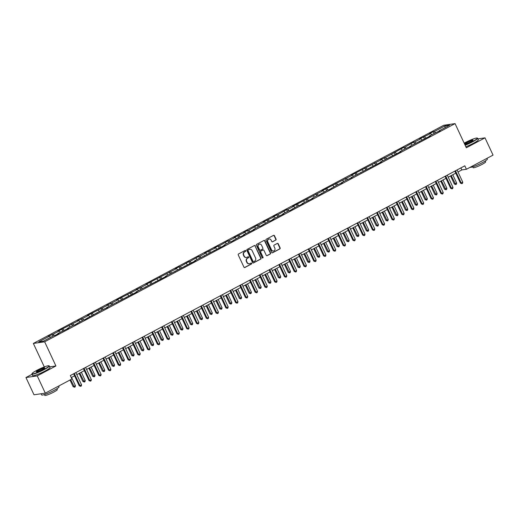 <?xml version="1.0" encoding="UTF-8"?>
<svg xmlns="http://www.w3.org/2000/svg" width="519" height="519" viewBox="0 0 519 519"><rect width="100%" height="100%" fill="white"/><g stroke="black" fill="none" stroke-linecap="round" stroke-linejoin="round"><path stroke-width="0.78" d="M245.747 250.722A0.525 0.48 81.8 0 0 245.098 250.476L238.565 253.947A0.753 0.688 81.8 0 0 238.26 254.952L243.949 267.149A0.753 0.688 81.8 0 0 244.884 267.499L251.417 264.028A0.525 0.48 81.8 0 0 251.118 263.029A0.525 0.48 81.8 0 0 250.975 263.081L250.126 263.529A2.413 2.206 81.8 0 1 247.148 262.406L246.674 261.388A2.413 2.206 81.8 0 1 247.634 258.177L248.478 257.729A0.525 0.48 81.8 0 0 248.179 256.73A0.525 0.48 81.8 0 0 248.037 256.775L247.187 257.229A2.413 2.206 81.8 0 1 244.209 256.107L243.735 255.089A2.413 2.206 81.8 0 1 244.696 251.871L245.539 251.423A0.525 0.48 81.8 0 0 245.747 250.722M246.369 257.463A2.413 2.206 81.8 0 1 243.904 256.152L243.43 255.134A2.413 2.206 81.8 0 1 244.391 251.916L245.234 251.468A0.525 0.48 81.8 0 0 245.091 250.476M244.52 267.577A0.753 0.688 81.8 0 0 244.579 267.545L251.112 264.074A0.525 0.48 81.8 0 0 250.969 263.081M249.308 263.762A2.413 2.206 81.8 0 1 246.843 262.452L246.369 261.433A2.413 2.206 81.8 0 1 247.329 258.222L248.173 257.768A0.525 0.48 81.8 0 0 248.03 256.782M275.751 240.141A0.753 0.688 81.8 0 0 276.056 239.136L274.46 235.71A0.753 0.688 81.8 0 0 273.526 235.36L266.266 239.22A0.753 0.688 81.8 0 0 265.968 240.226L271.658 252.422A0.753 0.688 81.8 0 0 272.592 252.772L279.845 248.912A0.753 0.688 81.8 0 0 280.143 247.907L278.216 243.774A0.753 0.688 81.8 0 0 277.289 243.424L274.181 245.078A0.753 0.688 81.8 0 0 273.883 246.084L274.836 248.134A2.018 1.849 81.8 0 1 273.481 251.001A2.018 1.849 81.8 0 1 271.547 249.879L267.804 241.848A2.018 1.849 81.8 0 1 269.16 238.98A2.018 1.849 81.8 0 1 271.093 240.102L271.716 241.439A0.753 0.688 81.8 0 0 272.65 241.789L275.446 240.18A0.753 0.688 81.8 0 0 275.745 239.181L274.149 235.756A0.753 0.688 81.8 0 0 273.584 235.334M466.328 147.779L484.999 137.853L493.05 155.11L466.419 169.265L464.81 165.814L70.318 375.542L71.927 378.993L45.296 393.149L37.251 375.892L55.922 365.966L44.653 341.8L455.066 123.613L466.328 147.779M255.329 245.883A0.753 0.688 81.8 0 0 254.401 245.532L247.141 249.386A0.753 0.688 81.8 0 0 246.843 250.392L252.532 262.588A0.753 0.688 81.8 0 0 253.46 262.938L260.72 259.085A0.753 0.688 81.8 0 0 261.018 258.079L255.024 245.928A0.753 0.688 81.8 0 0 254.459 245.5M256.704 244.306L263.963 240.446A0.753 0.688 81.8 0 1 264.891 240.797L270.581 252.993A0.753 0.688 81.8 0 1 270.282 253.999L267.175 255.646A0.753 0.688 81.8 0 1 266.247 255.296L263.937 250.353A0.753 0.688 81.8 0 0 263.01 250.002L260.947 251.099A0.753 0.688 81.8 0 0 260.648 252.104L263.049 257.249A0.525 0.48 81.8 0 1 262.692 258.001A0.525 0.48 81.8 0 1 262.186 257.709L256.405 245.305A0.753 0.688 81.8 0 1 256.704 244.306M44.653 341.8L33.352 343.442L443.764 125.254L455.066 123.613M434.092 133.48L433.255 131.696L429.498 133.694L430.614 133.532L419.722 138.891L420.838 138.729L414.824 141.927L413.708 142.089L405.047 147.124L403.931 147.286L385.5 157.517L380.622 159.677L381.737 159.515L351.298 175.266L352.414 175.104L321.975 190.856L323.09 190.694L292.651 206.445L293.767 206.283L287.753 209.481L286.637 209.644L277.976 214.678L276.861 214.84L273.104 216.838L274.22 216.676L263.328 222.035L264.443 221.873L258.43 225.071L257.314 225.233L248.653 230.267L247.537 230.43L243.781 232.428L244.897 232.265L234.004 237.624L235.12 237.462L229.106 240.66L227.99 240.822L219.329 245.857L218.214 246.019L214.457 248.017L215.573 247.855L204.681 253.214L205.796 253.051L199.783 256.25L198.667 256.412L190.006 261.446L188.89 261.608L180.236 266.643L179.12 266.805L175.357 268.803L176.473 268.641L146.034 284.393L147.149 284.23L141.136 287.429L136.257 289.589L137.373 289.427L116.71 299.982L117.826 299.82L111.812 303.018L106.933 305.178L108.049 305.016L87.387 315.571L88.502 315.409L82.489 318.608L77.61 320.768L78.726 320.606L58.063 331.161L59.179 330.999L53.165 334.197L48.286 336.357L49.402 336.195L38.75 341.859L43.395 341.184L54.047 335.521L55.163 335.358L58.919 333.36L57.804 333.522L57.817 333.951M433.255 131.696L434.371 131.534L445.023 125.87L449.668 125.196L439.016 130.859L440.131 130.697L435.253 132.858L429.239 136.056L430.355 135.894L409.692 146.449L410.808 146.287L405.929 148.447L399.915 151.645L401.031 151.483L380.369 162.038L381.484 161.876L351.045 177.628L352.161 177.466L347.282 179.626L341.268 182.824L342.384 182.662L337.512 184.822L328.851 189.857L327.736 190.019L319.075 195.053L317.959 195.215L311.945 198.414L313.061 198.252L302.168 203.61L303.284 203.448L299.528 205.446L298.412 205.608L289.751 210.643L288.635 210.805L282.621 214.003L283.737 213.841L272.845 219.2L273.961 219.037L270.204 221.036L269.089 221.198L260.428 226.232L259.312 226.394L253.298 229.593L254.414 229.43L243.521 234.789L244.637 234.627L240.881 236.625L239.765 236.787L231.104 241.822L229.988 241.984L223.974 245.182L225.09 245.02L194.651 260.772L195.767 260.609L165.327 276.361L166.443 276.199L136.004 291.95L137.12 291.788L106.68 307.54L107.796 307.378L102.918 309.538L84.487 319.769L83.371 319.931L74.71 324.965L73.594 325.128L67.58 328.326L68.696 328.164L57.804 333.522M431.763 134.713L430.614 133.532M425.833 138.002L424.6 136.731M429.239 136.056L429.252 136.484M421.986 139.909L420.838 138.729M416.063 143.199L414.824 141.927M419.462 141.252L419.475 141.681M412.216 145.106L411.061 143.925M406.286 148.395L405.047 147.124M409.692 146.449L409.699 146.877M402.439 150.302L401.291 149.122M396.51 153.592L395.27 152.32M399.915 151.645L399.928 152.073M392.662 155.499L391.514 154.318M386.739 158.788L385.5 157.517M390.139 156.842L390.152 157.27M382.892 160.695L381.737 159.515M376.963 163.985L375.724 162.713M380.369 162.038L380.375 162.466M373.116 165.892L371.967 164.711M367.186 169.181L365.947 167.909M370.592 167.235L370.605 167.663M363.339 171.088L362.191 169.908M357.416 174.378L356.177 173.106M360.815 172.431L360.828 172.859M353.562 176.285L352.414 175.104M347.639 179.574L346.4 178.302M351.045 177.628L351.052 178.056M343.792 181.481L342.644 180.301M337.863 184.77L336.623 183.499M341.268 182.824L341.275 183.252M334.015 186.678L332.867 185.497M328.086 189.967L326.853 188.695M331.492 188.021L331.505 188.449M324.239 191.874L323.09 190.694M318.316 195.163L317.077 193.892M321.722 193.217L321.728 193.645M314.469 197.071L313.32 195.89M308.539 200.36L307.3 199.088M311.945 198.414L311.951 198.842M304.692 202.267L303.544 201.087M298.762 205.556L297.53 204.285M302.168 203.61L302.181 204.038M294.915 207.464L293.767 206.283M288.992 210.753L287.753 209.481M292.398 208.807L292.405 209.235M285.145 212.66L283.997 211.48M279.216 215.949L277.976 214.678M282.621 214.003L282.628 214.431M275.368 217.857L274.22 216.676M269.439 221.146L268.206 219.874M272.845 219.2L272.858 219.628M265.592 223.053L264.443 221.873M259.669 226.342L258.43 225.071M263.075 224.396L263.081 224.824M255.822 228.25L254.667 227.069M249.892 231.539L248.653 230.267M253.298 229.593L253.304 230.021M246.045 233.446L244.897 232.265M240.115 236.735L238.883 235.464M243.521 234.789L243.534 235.217M236.268 238.643L235.12 237.462M230.345 241.932L229.106 240.66M233.751 239.986L233.758 240.414M226.498 243.839L225.343 242.658M220.569 247.128L219.329 245.857M223.974 245.182L223.981 245.61M216.721 249.036L215.573 247.855M210.792 252.325L209.559 251.053M214.198 250.379L214.211 250.807M206.945 254.232L205.796 253.051M201.022 257.521L199.783 256.25M204.421 255.575L204.434 256.003M197.175 259.429L196.02 258.248M191.245 262.718L190.006 261.446M194.651 260.772L194.657 261.2M187.398 264.625L186.25 263.444M181.468 267.914L180.236 266.643M184.874 265.968L184.887 266.396M177.621 269.822L176.473 268.641M171.698 273.111L170.459 271.839M175.098 271.165L175.111 271.593M167.851 275.018L166.696 273.837M161.922 278.307L160.682 277.036M165.327 276.361L165.334 276.789M158.074 280.215L156.926 279.034M152.145 283.504L150.906 282.232M155.551 281.558L155.564 281.986M148.298 285.418L147.149 284.23M142.375 288.7L141.136 287.429M145.774 286.754L145.787 287.182M138.528 290.614L137.373 289.427M132.598 293.897L131.359 292.625M136.004 291.95L136.01 292.379M128.751 295.811L127.603 294.623M122.821 299.093L121.582 297.822M126.227 297.147L126.24 297.575M118.974 301.007L117.826 299.82M113.051 304.29L111.812 303.018M116.451 302.343L116.464 302.772M109.198 306.204L108.049 305.016M103.275 309.486L102.035 308.215M106.68 307.54L106.687 307.968M99.427 311.4L98.279 310.213M93.498 314.683L92.259 313.411M96.904 312.736L96.91 313.165M89.651 316.596L88.502 315.409M83.721 319.879L82.489 318.608M87.127 317.933L87.14 318.361M79.874 321.793L78.726 320.606M73.951 325.076L72.712 323.804M77.357 323.129L77.363 323.558M70.104 326.989L68.956 325.802M64.174 330.272L62.935 329.001M67.58 328.326L67.587 328.754M60.327 332.186L59.179 330.999M54.398 335.469L53.165 334.197M50.551 337.382L49.402 336.195M32.009 374.309L25.95 377.527L37.251 375.892M25.95 377.527L34.001 394.79L45.296 393.149M484.999 137.853L477.921 138.878M44.303 366.927L33.352 343.442M458.005 171.971L461.839 169.927L466.419 169.265M71.265 377.573L74.574 375.814M76.799 374.634L84.35 370.618M86.569 369.437L94.127 365.421M96.346 364.241L103.904 360.225M106.123 359.044L113.674 355.028M115.893 353.848L123.451 349.832M125.669 348.651L133.227 344.635M135.446 343.455L142.997 339.439M145.216 338.258L152.774 334.242M154.993 333.062L162.551 329.046M164.77 327.865L172.321 323.85M174.54 322.669L182.098 318.653M184.316 317.472L191.874 313.457M194.093 312.276L201.644 308.26M203.863 307.079L211.421 303.064M213.64 301.883L221.198 297.867M223.417 296.686L230.968 292.671M233.193 291.49L240.745 287.474M242.963 286.293L250.521 282.278M252.74 281.097L260.291 277.081M262.517 275.9L270.068 271.885M272.287 270.704L279.845 266.688M282.064 265.507L289.615 261.492M291.84 260.311L299.392 256.295M301.61 255.114L309.168 251.099M311.387 249.918L318.945 245.902M321.164 244.721L328.715 240.706M330.934 239.525L338.492 235.509M340.711 234.329L348.268 230.313M350.487 229.132L358.039 225.116M360.257 223.936L367.815 219.92M370.034 218.739L377.592 214.723M379.811 213.543L387.362 209.527M389.581 208.346L397.139 204.33M399.358 203.15L406.915 199.134M409.134 197.953L416.686 193.937M418.904 192.757L426.462 188.741M428.681 187.56L436.239 183.544M438.458 182.364L446.009 178.348M448.228 177.167L455.786 173.151M445.023 127.661L445.023 125.87M435.61 132.806L434.371 131.534M439.016 130.859L439.022 131.288M460.891 167.897L461.839 169.927M52.88 336.143L52.049 334.359M62.656 330.947L61.826 329.163M72.426 325.75L71.596 323.966M82.203 320.554L81.373 318.77M91.98 315.357L91.149 313.573M101.75 310.161L100.92 308.377M111.527 304.964L110.696 303.18M121.303 299.768L120.473 297.984M131.08 294.571L130.243 292.787M140.85 289.375L140.02 287.591M150.627 284.178L149.796 282.394M160.403 278.982L159.567 277.198M170.174 273.785L169.343 272.001M179.95 268.589L179.12 266.805M189.727 263.393L188.89 261.608M199.497 258.196L198.667 256.412M209.274 253L208.443 251.215M219.05 247.803L218.214 246.019M228.821 242.607L227.99 240.822M238.597 237.41L237.767 235.626M248.374 232.214L247.537 230.43M258.144 227.017L257.314 225.233M267.921 221.821L267.09 220.037M277.697 216.624L276.861 214.84M287.468 211.428L286.637 209.644M297.244 206.231L296.414 204.447M307.021 201.035L306.191 199.251M316.791 195.838L315.961 194.054M326.568 190.642L325.737 188.858M336.344 185.445L335.514 183.661M346.115 180.249L345.284 178.465M355.891 175.052L355.061 173.268M365.668 169.856L364.838 168.072M375.445 164.659L374.608 162.875M385.215 159.463L384.384 157.679M394.991 154.266L394.161 152.482M404.768 149.07L403.931 147.286M414.538 143.873L413.708 142.089M424.315 138.677L423.485 136.893M55.922 365.966L49.72 366.862M253.097 263.01A0.753 0.688 81.8 0 0 253.155 262.984L260.415 259.13A0.753 0.688 81.8 0 0 260.713 258.125L255.024 245.928M248.264 249.976A0.525 0.48 81.8 0 0 248.05 250.683L253.045 261.388A0.525 0.48 81.8 0 0 253.694 261.634L254.589 261.161A2.413 2.206 81.8 0 0 255.543 257.943L252.13 250.625A2.413 2.206 81.8 0 0 249.152 249.503L247.952 250.022A0.525 0.48 81.8 0 0 247.745 250.722L248.05 250.683M253.389 261.68A0.525 0.48 81.8 0 1 252.74 261.433L247.745 250.722M249.665 249.315A2.413 2.206 81.8 0 0 248.848 249.548L249.152 249.503M247.952 250.022L248.848 249.548M266.811 255.718A0.753 0.688 81.8 0 0 266.87 255.692L269.977 254.044A0.753 0.688 81.8 0 0 270.276 253.038L264.586 240.842A0.753 0.688 81.8 0 0 264.022 240.42M263.068 249.976A0.753 0.688 81.8 0 0 262.705 250.048L260.642 251.144A0.753 0.688 81.8 0 0 260.343 252.143L263.049 257.249M262.536 257.995A0.525 0.48 81.8 0 0 262.744 257.294M261.544 245.221A2.018 1.849 81.8 0 0 259.61 244.099A2.018 1.849 81.8 0 0 258.254 246.966L259.571 249.795A0.753 0.688 81.8 0 0 260.506 250.145L262.569 249.055A0.753 0.688 81.8 0 0 262.867 248.05L261.544 245.221M259.461 244.125A2.018 1.849 81.8 0 0 257.949 247.012L258.254 246.966M260.142 250.223A0.753 0.688 81.8 0 1 259.266 249.84L257.949 247.012M272.287 241.86A0.753 0.688 81.8 0 0 272.345 241.835L275.446 240.18M269.004 239.012A2.018 1.849 81.8 0 0 267.499 241.893L267.804 241.848M273.325 251.014A2.018 1.849 81.8 0 1 271.242 249.924L267.499 241.893M272.228 252.844A0.753 0.688 81.8 0 0 272.28 252.818L279.54 248.958A0.753 0.688 81.8 0 0 279.838 247.952L277.912 243.82A0.753 0.688 81.8 0 0 277.347 243.398M70.013 380.012L73.114 386.668L75.45 385.721L71.57 377.41M70.668 379.661L74.541 387.239L73.114 386.668M75.45 385.721L75.164 386.902L74.541 387.239M73.627 373.784L79.225 385.779L79.991 385.669L74.282 373.433M81.554 384.839L81.275 386.019L80.646 386.35L79.991 385.669L81.554 384.839L75.852 372.603M80.646 386.35L79.225 385.779M36.784 370.358A9.368 1.174 -25 0 0 32.022 373.615A9.368 1.174 -25 0 0 44.232 369.281A9.368 1.174 -25 0 0 48.864 365.759A9.368 1.174 -25 0 0 36.784 370.358M48.864 365.759L49.169 365.869A9.595 1.207 155 0 1 49.305 365.973A9.595 1.207 155 0 1 44.42 369.476A9.595 1.207 155 0 1 31.906 374.082A9.595 1.207 155 0 1 31.912 373.914L32.022 373.615M38.646 370.092A4.684 0.59 155 0 1 44.751 367.926A4.684 0.59 155 0 1 42.37 369.554A4.684 0.59 155 0 1 36.33 371.851A4.684 0.59 155 0 1 38.646 370.092M44.608 368.114A4.45 0.558 -25 0 0 38.834 370.287A4.45 0.558 -25 0 0 36.564 371.87M58.66 386.045L59.023 386.824A9.595 1.207 155 0 1 54.145 390.327A9.595 1.207 155 0 1 41.63 394.933L41.079 393.759M56.941 388.718L57.33 389.542A6.909 0.869 155 0 1 53.814 392.066A6.909 0.869 155 0 1 44.803 395.387L44.413 394.557M49.305 365.973L50.012 367.491A9.595 1.207 155 0 1 45.127 370.994A9.595 1.207 155 0 1 32.613 375.6L31.906 374.082M465.037 145.002A9.368 1.174 -25 0 0 472.562 141.564A9.368 1.174 -25 0 0 477.195 138.048A9.368 1.174 -25 0 0 465.108 142.647A9.368 1.174 -25 0 0 464.174 143.153M477.195 138.048L477.493 138.151A9.595 1.207 155 0 1 477.629 138.255A9.595 1.207 155 0 1 472.751 141.758A9.595 1.207 155 0 1 465.147 145.242M464.583 144.035A4.684 0.59 155 0 1 466.97 142.375A4.684 0.59 155 0 1 473.075 140.208A4.684 0.59 155 0 1 470.701 141.836A4.684 0.59 155 0 1 464.654 144.139A4.684 0.59 155 0 1 464.628 144.126M472.939 140.396A4.45 0.558 -25 0 0 467.158 142.569A4.45 0.558 -25 0 0 464.888 144.152M486.991 158.327L487.354 159.106A9.595 1.207 155 0 1 482.469 162.609A9.595 1.207 155 0 1 470.078 167.319M485.271 161L485.654 161.831A6.909 0.869 155 0 1 482.145 164.354A6.909 0.869 155 0 1 473.133 167.669L472.744 166.839M477.629 138.255L478.336 139.773A9.595 1.207 155 0 1 473.458 143.276A9.595 1.207 155 0 1 465.854 146.76M79.128 373.395L82.891 381.471L83.656 381.361L85.22 380.524L81.347 372.214M79.777 373.051L84.312 382.042L82.891 381.471M85.22 380.524L84.941 381.705L84.312 382.042M88.898 368.198L92.667 376.275L93.426 376.165L94.996 375.328L91.117 367.017M89.553 367.854L94.088 376.846L92.667 376.275M94.996 375.328L94.718 376.509L94.088 376.846M83.403 368.587L89.002 380.583L89.761 380.472L84.059 368.237M91.331 379.642L91.052 380.823L90.423 381.154L89.761 380.472L91.331 379.642L85.622 367.407M90.423 381.154L89.002 380.583M93.18 363.391L98.772 375.386L99.538 375.276L93.829 363.041M101.108 374.446L100.822 375.626L100.199 375.957L99.538 375.276L101.108 374.446L95.399 362.21M100.199 375.957L98.772 375.386M98.675 363.002L102.438 371.079L103.203 370.968L104.773 370.131L100.894 361.821M99.33 362.658L103.865 371.649L102.438 371.079M104.773 370.131L104.488 371.312L103.865 371.649M108.452 357.805L112.214 365.882L112.98 365.772L114.543 364.935L110.67 356.624M109.1 357.461L113.635 366.453L112.214 365.882M114.543 364.935L114.264 366.116L113.635 366.453M118.222 352.609L121.991 360.686L122.756 360.575L124.32 359.738L120.447 351.428M118.877 352.265L123.412 361.256L121.991 360.686M124.32 359.738L124.041 360.919L123.412 361.256M102.95 358.194L108.549 370.19L109.314 370.079L103.605 357.844M110.878 369.249L110.599 370.43L109.97 370.761L109.314 370.079L110.878 369.249L105.175 357.014M109.97 370.761L108.549 370.19M112.727 352.998L118.326 364.993L119.085 364.883L113.382 352.648M120.655 364.053L120.376 365.233L119.746 365.564L119.085 364.883L120.655 364.053L114.946 351.817M119.746 365.564L118.326 364.993M122.503 347.801L128.096 359.797L128.861 359.686L123.159 347.451M130.431 358.856L130.146 360.037L129.523 360.368L128.861 359.686L130.431 358.856L124.722 346.621M129.523 360.368L128.096 359.797M132.28 342.605L137.872 354.6L138.638 354.49L132.929 342.255M140.201 353.66L139.922 354.84L139.293 355.171L138.638 354.49L140.201 353.66L134.499 341.424M139.293 355.171L137.872 354.6M142.05 337.408L147.649 349.404L148.408 349.293L142.706 337.058M149.978 348.463L149.699 349.644L149.07 349.975L148.408 349.293L149.978 348.463L144.269 336.228M149.07 349.975L147.649 349.404M151.827 332.212L157.419 344.207L158.185 344.097L152.482 331.862M159.755 343.267L159.469 344.447L158.846 344.778L158.185 344.097L159.755 343.267L154.046 331.031M158.846 344.778L157.419 344.207M161.604 327.015L167.196 339.011L167.961 338.901L162.252 326.665M169.525 338.07L169.246 339.251L168.617 339.582L167.961 338.901L169.525 338.07L163.822 325.835M168.617 339.582L167.196 339.011M171.374 321.819L176.973 333.814L177.738 333.704L172.029 321.469M179.302 332.874L179.023 334.054L178.393 334.385L177.738 333.704L179.302 332.874L173.593 320.638M178.393 334.385L176.973 333.814M181.15 316.622L186.743 328.618L187.508 328.508L181.806 316.272M189.078 327.677L188.793 328.858L188.17 329.189L187.508 328.508L189.078 327.677L183.369 315.442M188.17 329.189L186.743 328.618M190.927 311.426L196.519 323.421L197.285 323.311L191.576 311.076M198.848 322.481L198.569 323.661L197.947 323.992L197.285 323.311L198.848 322.481L193.146 310.245M197.947 323.992L196.519 323.421M200.697 306.229L206.296 318.225L207.062 318.115L201.353 305.879M208.625 317.284L208.346 318.465L207.717 318.796L207.062 318.115L208.625 317.284L202.916 305.049M207.717 318.796L206.296 318.225M210.474 301.033L216.073 313.028L216.832 312.918L211.129 300.683M218.402 312.088L218.116 313.268L217.493 313.599L216.832 312.918L218.402 312.088L212.693 299.852M217.493 313.599L216.073 313.028M220.251 295.836L225.843 307.832L226.608 307.722L220.899 295.486M228.172 306.891L227.893 308.072L227.27 308.403L226.608 307.722L228.172 306.891L222.469 294.656M227.27 308.403L225.843 307.832M230.021 290.64L235.62 302.635L236.385 302.525L230.676 290.29M237.949 301.695L237.67 302.875L237.04 303.206L236.385 302.525L237.949 301.695L232.24 289.459M237.04 303.206L235.62 302.635M239.797 285.437L245.396 297.439L246.155 297.329L240.453 285.093M247.725 296.498L247.44 297.679L246.817 298.01L246.155 297.329L247.725 296.498L242.016 284.263M246.817 298.01L245.396 297.439M249.574 280.241L255.166 292.242L255.932 292.132L250.223 279.897M257.495 291.302L257.216 292.482L256.594 292.813L255.932 292.132L257.495 291.302L251.793 279.066M256.594 292.813L255.166 292.242M259.344 275.044L264.943 287.046L265.709 286.936L260 274.7M267.272 286.105L266.993 287.286L266.364 287.617L265.709 286.936L267.272 286.105L261.57 273.87M266.364 287.617L264.943 287.046M269.121 269.848L274.72 281.849L275.479 281.739L269.776 269.504M277.049 280.909L276.77 282.089L276.14 282.42L275.479 281.739L277.049 280.909L271.34 268.673M276.14 282.42L274.72 281.849M278.898 264.651L284.49 276.653L285.255 276.543L279.546 264.307M286.819 275.712L286.54 276.893L285.917 277.224L285.255 276.543L286.819 275.712L281.116 263.477M285.917 277.224L284.49 276.653M127.998 347.412L131.768 355.489L132.527 355.379L134.097 354.542L130.217 346.231M128.654 347.068L133.188 356.06L131.768 355.489M134.097 354.542L133.811 355.723L133.188 356.06M137.775 342.216L141.538 350.293L142.303 350.182L143.867 349.345L139.994 341.035M138.424 341.872L142.965 350.863L141.538 350.293M143.867 349.345L143.588 350.526L142.965 350.863M147.545 337.019L151.314 345.096L152.08 344.986L153.643 344.149L149.77 335.838M148.2 336.675L152.735 345.667L151.314 345.096M153.643 344.149L153.365 345.33L152.735 345.667M157.322 331.823L161.091 339.9L161.85 339.789L163.42 338.952L159.541 330.642M157.977 331.472L162.512 340.47L161.091 339.9M163.42 338.952L163.135 340.133L162.512 340.47M167.099 326.626L170.861 334.703L171.627 334.593L173.19 333.756L169.317 325.445M167.747 326.276L172.289 335.274L170.861 334.703M173.19 333.756L172.911 334.937L172.289 335.274M176.869 321.43L180.638 329.507L181.403 329.396L182.967 328.559L179.094 320.249M177.524 321.079L182.059 330.078L180.638 329.507M182.967 328.559L182.688 329.74L182.059 330.078M186.645 316.233L190.415 324.31L191.174 324.2L192.744 323.363L188.864 315.052M187.301 315.883L191.835 324.881L190.415 324.31M192.744 323.363L192.465 324.544L191.835 324.881M196.422 311.037L200.185 319.114L200.95 319.003L202.514 318.166L198.641 309.856M197.077 310.686L201.612 319.685L200.185 319.114M202.514 318.166L202.235 319.347L201.612 319.685M206.199 305.84L209.961 313.917L210.727 313.807L212.29 312.97L208.417 304.659M206.847 305.49L211.382 314.488L209.961 313.917M212.29 312.97L212.012 314.151L211.382 314.488M215.969 300.644L219.738 308.721L220.497 308.61L222.067 307.773L218.188 299.463M216.624 300.293L221.159 309.292L219.738 308.721M222.067 307.773L221.788 308.954L221.159 309.292M225.746 295.447L229.508 303.524L230.274 303.414L231.837 302.577L227.964 294.267M226.401 295.097L230.936 304.095L229.508 303.524M231.837 302.577L231.558 303.758L230.936 304.095M235.522 290.251L239.285 298.328L240.05 298.217L241.614 297.381L237.741 289.07M236.171 289.9L240.706 298.899L239.285 298.328M241.614 297.381L241.335 298.561L240.706 298.899M245.292 285.054L249.062 293.131L249.821 293.021L251.391 292.184L247.511 283.874M245.948 284.704L250.482 293.702L249.062 293.131M251.391 292.184L251.112 293.365L250.482 293.702M255.069 279.858L258.832 287.935L259.597 287.824L261.167 286.988L257.288 278.677M255.724 279.507L260.259 288.506L258.832 287.935M261.167 286.988L260.882 288.168L260.259 288.506M264.846 274.661L268.608 282.738L269.374 282.628L270.937 281.791L267.064 273.481M265.494 274.311L270.029 283.309L268.608 282.738M270.937 281.791L270.659 282.972L270.029 283.309M274.616 269.465L278.385 277.542L279.144 277.431L280.714 276.595L276.835 268.284M275.271 269.114L279.806 278.113L278.385 277.542M280.714 276.595L280.435 277.775L279.806 278.113M284.393 264.268L288.155 272.345L288.921 272.235L290.491 271.398L286.611 263.088M285.048 263.918L289.583 272.916L288.155 272.345M290.491 271.398L290.205 272.579L289.583 272.916M294.169 259.072L297.932 267.149L298.697 267.038L300.261 266.202L296.388 257.891M294.818 258.722L299.353 267.72L297.932 267.149M300.261 266.202L299.982 267.382L299.353 267.72M303.939 253.875L307.709 261.952L308.468 261.842L310.038 261.005L306.158 252.695M304.595 253.525L309.129 262.523L307.709 261.952M310.038 261.005L309.759 262.186L309.129 262.523M313.716 248.679L317.479 256.756L318.244 256.646L319.814 255.809L315.935 247.498M314.371 248.329L318.906 257.327L317.479 256.756M319.814 255.809L319.529 256.989L318.906 257.327M323.493 243.482L327.255 251.559L328.021 251.449L329.584 250.612L325.711 242.302M324.141 243.132L328.676 252.13L327.255 251.559M329.584 250.612L329.306 251.793L328.676 252.13M333.263 238.286L337.032 246.363L337.798 246.253L339.361 245.416L335.482 237.105M333.918 237.936L338.453 246.934L337.032 246.363M339.361 245.416L339.082 246.596L338.453 246.934M343.04 233.089L346.802 241.166L347.568 241.056L349.138 240.219L345.258 231.909M343.695 232.739L348.23 241.737L346.802 241.166M349.138 240.219L348.852 241.4L348.23 241.737M352.816 227.893L356.579 235.97L357.344 235.86L358.908 235.023L355.035 226.712M353.465 227.543L358 236.541L356.579 235.97M358.908 235.023L358.629 236.203L358 236.541M362.586 222.696L366.356 230.773L367.121 230.663L368.685 229.826L364.812 221.516M363.242 222.346L367.776 231.344L366.356 230.773M368.685 229.826L368.406 231.007L367.776 231.344M372.363 217.5L376.132 225.577L376.891 225.467L378.461 224.63L374.582 216.319M373.018 217.15L377.553 226.148L376.132 225.577M378.461 224.63L378.176 225.81L377.553 226.148M382.14 212.303L385.902 220.38L386.668 220.27L388.231 219.433L384.358 211.123M382.788 211.953L387.33 220.945L385.902 220.38M388.231 219.433L387.953 220.614L387.33 220.945M391.91 207.107L395.679 215.184L396.445 215.074L398.008 214.237L394.135 205.926M392.565 206.757L397.1 215.748L395.679 215.184M398.008 214.237L397.729 215.417L397.1 215.748M401.687 201.91L405.456 209.987L406.215 209.877L407.785 209.04L403.905 200.73M402.342 201.56L406.877 210.552L405.456 209.987M407.785 209.04L407.499 210.221L406.877 210.552M411.463 196.714L415.226 204.791L415.991 204.681L417.555 203.844L413.682 195.533M412.112 196.364L416.653 205.355L415.226 204.791M417.555 203.844L417.276 205.024L416.653 205.355M421.233 191.517L425.003 199.594L425.768 199.484L427.332 198.647L423.459 190.337M421.889 191.167L426.423 200.159L425.003 199.594M427.332 198.647L427.053 199.828L426.423 200.159M431.01 186.321L434.779 194.398L435.538 194.288L437.108 193.451L433.229 185.14M431.665 185.971L436.2 194.962L434.779 194.398M437.108 193.451L436.829 194.631L436.2 194.962M288.668 259.455L294.267 271.456L295.032 271.346L289.323 259.111M296.596 270.516L296.317 271.697L295.687 272.027L295.032 271.346L296.596 270.516L290.893 258.28M295.687 272.027L294.267 271.456M298.444 254.258L304.043 266.26L304.802 266.15L299.1 253.914M306.372 265.319L306.093 266.5L305.464 266.831L304.802 266.15L306.372 265.319L300.663 253.084M305.464 266.831L304.043 266.26M308.221 249.062L313.813 261.063L314.579 260.953L308.87 248.718M316.142 260.123L315.863 261.304L315.241 261.634L314.579 260.953L316.142 260.123L310.44 247.887M315.241 261.634L313.813 261.063M317.991 243.865L323.59 255.867L324.356 255.757L318.647 243.521M325.919 254.926L325.64 256.107L325.011 256.438L324.356 255.757L325.919 254.926L320.217 242.691M325.011 256.438L323.59 255.867M327.768 238.669L333.367 250.671L334.126 250.56L328.423 238.325M335.696 249.73L335.417 250.911L334.787 251.241L334.126 250.56L335.696 249.73L329.987 237.494M334.787 251.241L333.367 250.671M337.545 233.472L343.137 245.474L343.902 245.364L338.193 233.128M345.472 244.533L345.187 245.714L344.564 246.045L343.902 245.364L345.472 244.533L339.763 232.298M344.564 246.045L343.137 245.474M347.315 228.276L352.914 240.278L353.679 240.167L347.97 227.932M355.243 239.337L354.964 240.518L354.334 240.848L353.679 240.167L355.243 239.337L349.54 227.095M354.334 240.848L352.914 240.278M357.091 223.079L362.69 235.081L363.449 234.971L357.747 222.735M365.019 234.14L364.74 235.321L364.111 235.652L363.449 234.971L365.019 234.14L359.31 221.898M364.111 235.652L362.69 235.081M366.868 217.883L372.46 229.885L373.226 229.774L367.523 217.539M374.796 228.944L374.51 230.125L373.888 230.455L373.226 229.774L374.796 228.944L369.087 216.702M373.888 230.455L372.46 229.885M376.645 212.686L382.237 224.688L383.003 224.578L377.294 212.342M384.566 223.747L384.287 224.928L383.658 225.259L383.003 224.578L384.566 223.747L378.864 211.505M383.658 225.259L382.237 224.688M386.415 207.49L392.014 219.492L392.773 219.381L387.07 207.146M394.343 218.551L394.064 219.732L393.434 220.062L392.773 219.381L394.343 218.551L388.634 206.309M393.434 220.062L392.014 219.492M396.192 202.293L401.784 214.295L402.549 214.185L396.847 201.949M404.119 213.354L403.834 214.535L403.211 214.866L402.549 214.185L404.119 213.354L398.41 201.113M403.211 214.866L401.784 214.295M405.968 197.097L411.561 209.099L412.326 208.988L406.617 196.753M413.89 208.158L413.611 209.339L412.981 209.67L412.326 208.988L413.89 208.158L408.187 195.916M412.981 209.67L411.561 209.099M415.738 191.9L421.337 203.902L422.103 203.792L416.394 191.556M423.666 202.961L423.387 204.142L422.758 204.473L422.103 203.792L423.666 202.961L417.957 190.72M422.758 204.473L421.337 203.902M425.515 186.704L431.114 198.706L431.873 198.595L426.17 186.36M433.443 197.765L433.157 198.946L432.535 199.277L431.873 198.595L433.443 197.765L427.734 185.523M432.535 199.277L431.114 198.706M435.292 181.507L440.884 193.509L441.65 193.399L435.941 181.163M443.213 192.568L442.934 193.749L442.311 194.08L441.65 193.399L443.213 192.568L437.511 180.327M442.311 194.08L440.884 193.509M440.787 181.125L444.549 189.201L446.878 188.254L443.005 179.944M441.442 180.774L445.977 189.766L444.549 189.201M446.878 188.254L446.6 189.435L445.977 189.766M445.062 176.311L450.661 188.313L451.426 188.202L445.717 175.967M452.99 187.372L452.711 188.553L452.081 188.884L451.426 188.202L452.99 187.372L447.281 175.13M452.081 188.884L450.661 188.313M450.563 175.928L454.326 184.005L456.655 183.058L452.782 174.747M451.212 175.578L455.747 184.569L454.326 184.005M456.655 183.058L456.376 184.239L455.747 184.569M454.839 171.114L460.437 183.116L461.196 183.006L455.494 170.77M462.766 182.175L462.481 183.356L461.858 183.687L461.196 183.006L462.766 182.175L457.057 169.934M461.858 183.687L460.437 183.116"/></g></svg>
